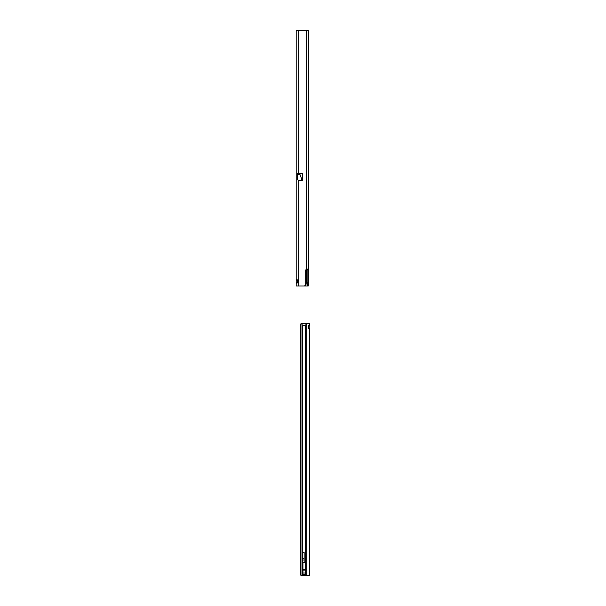 <?xml version="1.0" encoding="UTF-8"?>
<svg xmlns="http://www.w3.org/2000/svg" width="606" height="606" viewBox="0 0 606 606"><rect width="100%" height="100%" fill="white"/><g stroke="black" fill="none" stroke-linecap="round" stroke-linejoin="round"><path stroke-width="0.91" d="M306.613 269.185L306.613 281.646L307.189 285.964L296.183 285.964L296.183 279.881L296.69 279.707M297.622 282.919L297.629 279.911M306.613 281.646L307.106 281.646L307.447 285.956L308.302 285.949L307.447 285.964M308.136 30.315L296.183 30.3L296.183 280.146C296.531 279.389 297.379 279.608 298.735 280.805A1.704 1.704 0 0 1 298.735 282.032C297.334 283.237 296.478 283.456 296.183 282.684L297.599 282.684M298.735 173.468L302.273 173.468L302.273 180.436L299.925 174.384L302.189 180.603L298.735 180.603L297.478 179.694L297.478 173.468L298.735 173.468L298.735 30.3M298.735 180.603L298.735 285.964L303.97 285.964A1.704 1.704 0 0 0 305.674 284.259L305.674 270.624A1.704 1.704 0 0 1 306.333 269.276L308.106 268.92L308.348 267.216L308.348 32.004L308.302 285.949M296.183 239.749L296.183 238.567M296.183 225.174L296.183 224.773M296.183 222.22L296.183 221.698M296.183 280.146L297.599 280.146M308.507 269.905L307.106 269.905L307.106 281.646M307.174 269.026L307.106 269.905M308.302 30.315L308.59 268.92M296.698 283.123L296.183 282.684M309.439 575.655L309.439 328.619A1.56 0.917 -90.2 0 1 308.734 327.096A1.56 0.917 -90.2 0 1 309.439 325.581L309.439 323.695L306.787 323.672L306.787 575.639L309.817 575.7M308.681 575.7L300.947 575.639L300.796 574.806L300.553 379.379M300.553 379.371L300.796 324.528L300.947 323.68L301.758 323.672L302.394 325.377L305.636 325.377L306.272 323.672L306.787 323.672M306.787 575.639L302.068 575.639M302.939 574.291L302.939 562.55L305.272 562.55L305.272 574.291L302.939 574.291M308.749 325.619L309.817 325.619L309.817 328.596L308.681 328.596M309.439 323.695L309.817 325.619M301.758 323.672L306.272 323.672M309.817 573.443L309.817 328.596M304.136 552.513L304.136 562.519L302.432 562.519L302.432 552.513L304.136 552.513M306.901 281.646L306.901 269.102M306.333 269.276L306.333 30.3M308.507 284.259L307.447 284.259M299.925 173.468L299.925 174.323L297.478 174.323M300.046 173.468L299.925 174.384L297.478 174.384M302.394 325.377L302.394 575.632M305.636 575.632L305.636 325.377M300.985 323.672L300.985 575.639M304.136 558.429L302.432 558.429M304.136 552.755L302.432 552.755M304.136 562.436L302.432 562.436M304.136 560.035L302.432 560.035M302.939 569.625L305.272 569.625M302.939 570.905L305.272 570.905M302.939 572.988L305.272 572.988"/></g></svg>
